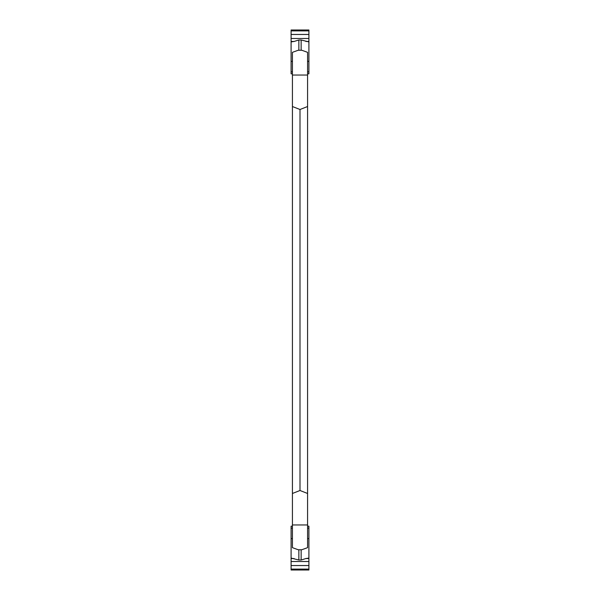 <?xml version="1.0" encoding="UTF-8"?>
<svg xmlns="http://www.w3.org/2000/svg" width="600" height="600" viewBox="0 0 600 600"><rect width="100%" height="100%" fill="white"/><g stroke="black" fill="none" stroke-linecap="round" stroke-linejoin="round"><path stroke-width="0.9" d="M307.575 71.887L308.91 71.828L308.91 41.918L301.14 39.983L298.86 39.983L294.12 41.453L291.09 41.453L291.09 41.918L294.12 41.453M307.575 61.267L308.91 61.477M292.425 61.267L291.09 61.477L291.09 71.828L292.425 71.887M291.09 61.477L291.09 41.918M291.09 41.453L291.09 34.455L308.91 34.455L308.91 41.918M291.09 30.892L291.09 30L308.91 30L308.91 30.892L291.09 30.892L291.09 34.455M292.425 73.823L291.09 73.823L291.09 71.828M307.575 73.823L308.91 73.823L308.91 71.828M308.91 30.892L308.91 34.455M292.425 493.478L300 490.5L307.575 493.478L307.575 547.665L301.785 549.75L298.215 549.75L292.425 547.665L292.425 52.335L298.215 50.25L301.785 50.25L307.575 52.335L307.575 106.523L300 109.5L292.425 106.523M300 490.5L300 109.5M307.575 493.478L307.575 106.523M292.425 528.112L291.09 528.173L291.09 558.082L298.86 560.018L301.14 560.018L305.88 558.548L308.91 558.548L308.91 558.082L305.88 558.548M292.425 538.732L291.09 538.523M307.575 538.732L308.91 538.523L308.91 528.173L307.575 528.112M308.91 538.523L308.91 558.082M308.91 558.548L308.91 565.545L291.09 565.545L291.09 558.082M308.91 569.107L308.91 570L291.09 570L291.09 569.107L308.91 569.107L308.91 565.545M307.575 526.178L308.91 526.178L308.91 528.173M292.425 526.178L291.09 526.178L291.09 528.173M291.09 569.107L291.09 565.545M301.14 50.25L301.14 39.983M298.86 50.25L298.86 39.983M308.91 38.49L291.09 38.49M308.91 41.453L305.88 41.453M292.425 75.045L307.575 75.045M307.575 524.955L292.425 524.955M298.86 549.75L298.86 560.018M301.14 549.75L301.14 560.018M291.09 561.51L308.91 561.51M291.09 558.548L294.12 558.548"/></g></svg>
